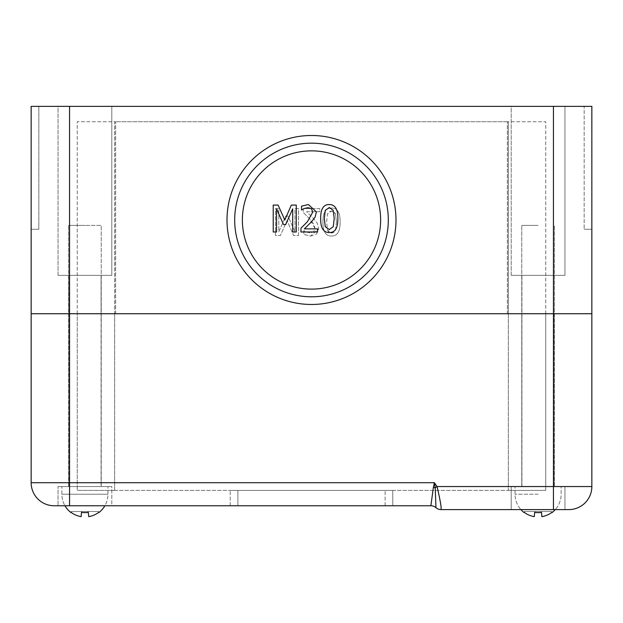 <?xml version="1.0" encoding="UTF-8"?>
<svg xmlns="http://www.w3.org/2000/svg" width="623" height="623" viewBox="0 0 623 623"><rect width="100%" height="100%" fill="white"/><g stroke="black" fill="none" stroke-linecap="round" stroke-linejoin="round"><path stroke-width="0.47" stroke-dasharray="3.12 2.34" d="M388.308 219.989A76.808 76.808 0 0 0 273.092 153.468A76.808 76.808 0 0 0 273.092 286.502A76.808 76.808 0 0 0 388.308 219.989A76.808 76.808 0 0 0 273.092 153.468A76.808 76.808 0 0 0 273.092 286.502A76.808 76.808 0 0 0 388.308 219.989A76.808 76.808 0 0 1 273.092 286.502A76.808 76.808 0 0 1 273.092 153.468A76.808 76.808 0 0 1 388.308 219.989A76.808 76.808 0 0 1 273.092 286.502A76.808 76.808 0 0 1 273.092 153.468A76.808 76.808 0 0 1 388.308 219.989A76.808 76.808 0 0 0 273.092 153.468A76.808 76.808 0 0 0 273.092 286.502A76.808 76.808 0 0 0 388.308 219.989A76.808 76.808 0 0 0 273.092 153.468A76.808 76.808 0 0 0 273.092 286.502A76.808 76.808 0 0 0 388.308 219.989A76.808 76.808 0 0 1 273.092 286.502A76.808 76.808 0 0 1 273.092 153.468A76.808 76.808 0 0 1 388.308 219.989M395.987 219.989A84.487 84.487 0 0 1 269.253 293.153A84.487 84.487 0 0 1 269.253 146.818A84.487 84.487 0 0 1 395.987 219.989A84.487 84.487 0 0 1 269.253 293.153A84.487 84.487 0 0 1 269.253 146.818A84.487 84.487 0 0 1 395.987 219.989A84.487 84.487 0 0 0 269.253 146.818A84.487 84.487 0 0 0 269.253 293.153A84.487 84.487 0 0 0 395.987 219.989A84.487 84.487 0 0 0 269.253 146.818A84.487 84.487 0 0 0 269.253 293.153A84.487 84.487 0 0 0 395.987 219.989A84.487 84.487 0 0 1 269.253 293.153A84.487 84.487 0 0 1 269.253 146.818A84.487 84.487 0 0 1 395.987 219.989A84.487 84.487 0 0 0 269.253 146.818A84.487 84.487 0 0 0 269.253 293.153A84.487 84.487 0 0 0 395.987 219.989A84.487 84.487 0 0 1 269.253 293.153A84.487 84.487 0 0 1 269.253 146.818A84.487 84.487 0 0 1 395.987 219.989M508.337 313.735L114.663 313.735L114.663 121.719L508.337 121.719L114.663 121.719L115.637 121.719L114.663 121.719L114.663 313.735L508.337 313.735L508.337 121.719L507.363 121.719L508.337 121.719L508.337 313.735L507.363 313.735L545.764 313.735L77.236 313.735L508.337 313.735L508.337 490.394L508.337 313.735M329.279 229.56L333.243 226.725L334.201 218.541L333.219 210.325L329.279 207.537L325.268 210.364L324.334 218.556L325.245 226.663L329.279 229.56M329.279 232.543C323.446 232.605 320.58 227.94 320.674 218.556C320.604 209.04 323.477 204.367 329.279 204.554C335.088 204.539 337.946 209.196 337.861 218.541C337.915 228.026 335.057 232.698 329.279 232.543M292.701 231.982L292.701 208.822L285.684 224.568L283.504 224.568L276.557 208.822L276.557 231.982L273.224 231.982L273.224 205.092L278.099 205.092L284.812 220.059L291.307 205.092L296.275 205.092L296.275 231.982L292.701 231.982M300.956 231.982L300.956 228.166L307.451 221.695L312.762 212.108L311.438 208.736L308.144 207.646L304.336 208.495L301.524 209.974L301.524 206.143L308.408 204.531L316.422 211.913L315.028 217.295L311.438 221.889L304.336 228.859L317.535 228.859L317.535 231.982L300.956 231.982M336.459 222.053L335.501 213.86L336.459 222.053L335.486 230.269L333.99 232.348L331.537 233.057L329.069 232.348L327.534 230.222L326.592 222.029L327.511 213.93L328.999 211.781L331.537 211.033L333.99 211.742L335.501 213.86L331.537 211.033L327.511 213.93L326.592 222.029L327.534 230.222L331.537 233.057L335.486 230.269L336.459 222.053M322.932 222.029C322.87 231.554 325.736 236.218 331.537 236.039C337.347 236.055 340.213 231.39 340.119 222.053C340.181 212.56 337.316 207.895 331.537 208.043C325.704 207.989 322.839 212.653 322.932 222.029C322.87 231.554 325.736 236.218 331.537 236.039C337.347 236.055 340.213 231.39 340.119 222.053C340.181 212.56 337.316 207.895 331.537 208.043C325.704 207.989 322.839 212.653 322.932 222.029M306.594 211.727L319.794 211.727L319.794 208.612L303.222 208.612L303.222 212.427L309.709 218.899L313.906 224.296L315.028 228.477L313.696 231.857L310.41 232.947L306.594 232.099L303.783 230.619L303.783 234.45L310.667 236.062L316.562 234.069L318.688 228.68L317.294 223.299L313.696 218.696L306.594 211.727L319.794 211.727L319.794 208.612L303.222 208.612L303.222 212.427L309.709 218.899L315.028 228.477L313.696 231.857L310.41 232.947L306.594 232.099L303.783 230.619L303.783 234.45L310.667 236.062L318.688 228.68L317.294 223.299L313.696 218.696L306.594 211.727M298.534 235.494L298.534 208.612L294.959 208.612L294.959 231.772L287.951 216.017L285.77 216.017L278.816 231.772L278.816 208.612L275.483 208.612L275.483 235.494L280.366 235.494L287.078 220.526L293.565 235.494L298.534 235.494L298.534 208.612L294.959 208.612L294.959 231.772L287.951 216.017L285.77 216.017L278.816 231.772L278.816 208.612L275.483 208.612L275.483 235.494L280.366 235.494L287.078 220.526L293.565 235.494L298.534 235.494M380.63 219.989A69.13 69.13 0 0 1 276.939 279.852A69.13 69.13 0 0 1 276.939 160.119A69.13 69.13 0 0 1 380.63 219.989A69.13 69.13 0 0 1 276.939 279.852A69.13 69.13 0 0 1 276.939 160.119A69.13 69.13 0 0 1 380.63 219.989A69.13 69.13 0 0 0 276.939 160.119A69.13 69.13 0 0 0 276.939 279.852A69.13 69.13 0 0 0 380.63 219.989M54.193 505.759A23.043 23.043 0 0 1 31.15 482.716L31.15 313.735L553.442 313.735L31.15 313.735L31.15 106.354L31.15 229.248L38.828 229.248L38.828 106.354L31.15 106.354L38.828 106.354L38.828 229.248L38.828 106.354L31.15 106.354L38.828 106.354L38.828 229.248L31.15 229.248L31.15 106.354L31.15 229.248L31.15 106.354L591.85 106.354L584.172 106.354L591.85 106.354L591.85 229.248L591.85 106.354L584.172 106.354L584.172 229.248L584.172 106.354L591.85 106.354L591.85 229.248L584.172 229.248L584.172 106.354L584.172 229.248L591.85 229.248L591.85 106.354L591.85 313.735L553.442 313.735L591.85 313.735M591.85 229.248L584.172 229.248L591.85 229.248M31.15 229.248L38.828 229.248L31.15 229.248M58.032 106.354L111.797 106.354L58.032 106.354L111.797 106.354L58.032 106.354L58.032 275.335L111.797 275.335L58.032 275.335L111.797 275.335L58.032 275.335L58.032 106.354M511.203 106.354L564.968 106.354L511.203 106.354L564.968 106.354L511.203 106.354L511.203 275.335L564.968 275.335L511.203 275.335L564.968 275.335L511.203 275.335L511.203 106.354M521.918 275.335L554.252 275.335L521.918 275.335L554.252 275.335L521.918 275.335L521.918 313.735L554.252 313.735L521.918 313.735L521.918 275.335M68.748 275.335L101.082 275.335L68.748 275.335L101.082 275.335L68.748 275.335L68.748 313.735L101.082 313.735L68.748 313.735L68.748 275.335M77.236 313.735L77.236 121.719L115.637 121.719L77.236 121.719L77.236 313.735L101.082 313.735L68.748 313.735L115.637 313.735L77.236 313.735L77.236 490.394L77.236 313.735M545.764 313.735L545.764 121.719L507.363 121.719L545.764 121.719L545.764 313.735L507.363 313.735L545.764 313.735L545.764 490.394L507.363 490.394L545.764 490.394L545.764 313.735M521.918 313.735L554.252 313.735L521.918 313.735L554.252 313.735L521.918 313.735L554.252 313.735L521.918 313.735L521.918 486.555L554.252 486.555L521.918 486.555L554.252 486.555L521.918 486.555L521.918 313.735M564.968 486.555L511.203 486.555L564.968 486.555L511.203 486.555L564.968 486.555L564.968 509.598L511.203 509.598L564.968 509.598L564.968 486.555M564.968 509.598L511.203 509.598L564.968 509.598M111.797 486.555L58.032 486.555L111.797 486.555L58.032 486.555L111.797 486.555L111.797 505.759L58.032 505.759L111.797 505.759L111.797 486.555M101.082 486.555L68.748 486.555L101.082 486.555L68.748 486.555L101.082 486.555L101.082 313.735L68.748 313.735L101.082 313.735L101.082 486.555M111.797 505.759L58.032 505.759L58.032 486.555L58.032 505.759M69.558 106.354L69.558 482.716L434.395 482.716L437.05 486.555L435.204 487.762A7.678 1.542 -170.1 0 0 433.367 487.412L434.395 482.716L435.204 487.762L435.968 507.675A7.678 7.678 0 0 0 430.882 505.759L433.367 487.412M553.442 106.354L553.442 486.555L591.85 486.555A23.043 23.043 0 0 1 568.807 509.598L553.442 509.598L553.442 486.555L437.05 486.555C440.22 500.098 441.559 507.784 441.045 509.598M553.442 509.598L511.203 509.598L511.203 486.555L511.203 509.598M430.882 505.759L69.558 505.759L69.558 482.716L31.15 482.716M237.893 505.759L237.893 490.394L237.893 505.759L237.893 490.394L237.893 505.759L237.893 490.394L237.893 505.759L237.893 490.394L237.893 505.759L237.893 490.394L237.893 505.759L237.893 490.394L230.214 490.394L237.893 490.394L237.893 505.759L230.214 505.759L392.786 505.759L230.214 505.759L392.786 505.759L230.214 505.759L392.786 505.759L230.214 505.759L392.786 505.759L230.214 505.759L392.786 505.759L230.214 505.759L392.786 505.759L385.107 505.759L392.786 505.759L385.107 505.759L392.786 505.759L392.786 490.394L230.214 490.394L392.786 490.394L230.214 490.394L392.786 490.394L230.214 490.394L392.786 490.394L230.214 490.394L392.786 490.394L230.214 490.394L392.786 490.394L230.214 490.394L392.786 490.394L392.786 505.759M554.252 313.735L554.252 486.555L554.252 313.735M114.663 313.735L114.663 490.394L115.637 490.394L77.236 490.394L115.637 490.394L114.663 490.394L114.663 313.735M114.663 490.394L508.337 490.394L114.663 490.394M385.107 505.759L385.107 490.394L385.107 505.759M230.214 505.759L230.214 490.394L230.214 505.759M551.923 512.34L551.853 511.514L551.923 512.34A22.973 22.88 -0 0 1 541.87 516.646A22.973 22.88 -0 0 0 551.923 512.34A22.973 22.88 -0 0 1 541.87 516.646L541.496 512.34A19.547 19.469 -0 0 1 534.674 512.34L534.744 511.514L551.853 511.514L541.418 511.514L541.87 516.646L541.418 511.514L524.317 511.514L534.744 511.514L534.3 516.646L534.744 511.514L551.853 511.514L541.418 511.514L541.87 516.646L541.418 511.514L524.317 511.514L534.744 511.514L534.3 516.646A22.973 22.88 -0 0 1 524.247 512.34L524.317 511.514L524.247 512.34A22.973 22.88 -0 0 0 534.3 516.646L534.744 511.514L534.3 516.646A22.973 22.88 -0 0 1 524.247 512.34M541.496 512.34L541.418 511.514L541.496 512.34A19.547 19.469 -0 0 1 534.674 512.34L534.3 516.646L534.674 512.34A19.547 19.469 -0 0 0 541.496 512.34L541.87 516.646L541.496 512.34M538.085 486.555L515.042 486.555L538.085 486.555M538.085 225.409L521.763 225.409L538.085 225.409M71.077 512.34A22.973 22.88 0 0 0 81.13 516.646L81.504 512.34A19.547 19.469 0 0 0 88.326 512.34A19.547 19.469 -0 0 1 81.504 512.34L81.582 511.514L98.683 511.514L88.256 511.514L88.7 516.646L88.256 511.514L71.147 511.514L81.582 511.514L81.13 516.646L81.582 511.514L71.147 511.514L81.582 511.514L81.13 516.646A22.973 22.88 -0 0 1 71.077 512.34L71.147 511.514L71.077 512.34A22.973 22.88 -0 0 0 81.13 516.646L81.582 511.514L88.256 511.514L81.582 511.514L81.13 516.646L81.504 512.34A19.547 19.469 -0 0 0 88.326 512.34L88.7 516.646L88.256 511.514L98.683 511.514L88.256 511.514L88.7 516.646A22.973 22.88 -0 0 0 98.753 512.34L98.683 511.514L98.753 512.34A22.973 22.88 -0 0 1 88.7 516.646L88.256 511.514L88.7 516.646A22.973 22.88 0 0 0 98.753 512.34L98.683 511.514L98.753 512.34M84.915 486.555L61.872 486.555L84.915 486.555M84.915 225.409L68.592 225.409L84.915 225.409M71.053 512.643A23.043 23.043 0 0 1 61.872 494.234L61.872 486.555L107.958 486.555L61.872 486.555L61.872 494.234L107.958 494.234L61.872 494.234A23.043 23.043 0 0 0 64.963 505.759M101.238 486.555L68.592 486.555L101.238 486.555L101.238 225.409L68.592 225.409L101.238 225.409L101.238 486.555M538.085 494.234L515.042 494.234L538.085 494.234M564.968 106.354L564.968 275.335L564.968 106.354M111.797 106.354L111.797 275.335L111.797 106.354M115.637 313.735L115.637 121.719L115.637 313.735M507.363 313.735L507.363 121.719L507.363 313.735M101.082 313.735L101.082 275.335L101.082 313.735M68.748 313.735L68.748 486.555L68.748 313.735M524.223 512.643A23.043 23.043 0 0 1 515.042 494.234L515.042 486.555L515.042 494.234A23.043 23.043 0 0 0 520.906 509.598M551.947 512.643A23.043 23.043 0 0 0 561.128 494.234L561.128 486.555L561.128 494.234A23.043 23.043 0 0 1 555.257 509.598M554.408 486.555L554.408 225.409L554.408 486.555M521.763 486.555L521.763 225.409L521.763 486.555M98.777 512.643A23.043 23.043 0 0 0 107.958 494.234L107.958 486.555L107.958 494.234A23.043 23.043 0 0 1 104.874 505.759M68.592 486.555L68.592 225.409L68.592 486.555"/><path stroke-width="0.93" d="M333.243 226.725L329.279 229.56L325.245 226.663L324.334 218.556L325.268 210.364L329.279 207.537L333.219 210.325L334.201 218.541L333.243 226.725M320.674 218.556C320.58 227.94 323.446 232.605 329.279 232.543C335.057 232.698 337.915 228.026 337.861 218.541C337.946 209.196 335.088 204.539 329.279 204.554C323.477 204.367 320.604 209.04 320.674 218.556M292.701 208.822L292.701 231.982L296.275 231.982L296.275 205.092L291.307 205.092L284.812 220.059L278.099 205.092L273.224 205.092L273.224 231.982L276.557 231.982L276.557 208.822L283.504 224.568L285.684 224.568L292.701 208.822M300.956 228.166L300.956 231.982L317.535 231.982L317.535 228.859L304.336 228.859L311.438 221.889L315.028 217.295L316.422 211.913L308.408 204.531L301.524 206.143L301.524 209.974L304.336 208.495L308.144 207.646L311.438 208.736L312.762 212.108L307.451 221.695L300.956 228.166M380.63 219.989A69.13 69.13 0 0 0 276.939 160.119A69.13 69.13 0 0 0 276.939 279.852A69.13 69.13 0 0 0 380.63 219.989M388.308 219.989A76.808 76.808 0 0 1 273.092 286.502A76.808 76.808 0 0 1 273.092 153.468A76.808 76.808 0 0 1 388.308 219.989M395.987 219.989A84.487 84.487 0 0 0 269.253 146.818A84.487 84.487 0 0 0 269.253 293.153A84.487 84.487 0 0 0 395.987 219.989M591.85 313.735L591.85 486.555L591.85 313.735L69.558 313.735L591.85 313.735L591.85 106.354L31.15 106.354L31.15 313.735L69.558 313.735L31.15 313.735L31.15 482.716A23.043 23.043 0 0 0 54.193 505.759L111.797 505.759M511.203 509.598L441.045 509.598C441.551 507.792 440.22 500.105 437.05 486.555L435.204 487.762L435.968 507.675A7.678 7.678 0 0 0 441.045 509.598A7.678 7.678 0 0 1 435.968 507.675A7.678 7.678 0 0 0 430.882 505.759L433.367 487.412A7.678 1.542 9.9 0 1 435.204 487.762L434.395 482.716L433.367 487.412M441.045 509.598L568.807 509.598A23.043 23.043 0 0 0 591.85 486.555L437.05 486.555L434.395 482.716L69.558 482.716L69.558 106.354M31.15 482.716L69.558 482.716L69.558 505.759L430.882 505.759M58.032 505.759L54.193 505.759M392.786 505.759L237.893 505.759M524.247 512.34L524.247 512.34A22.973 22.88 -0 0 0 534.3 516.646L534.674 512.34A19.547 19.469 -0 0 0 541.496 512.34L541.87 516.646A22.973 22.88 -0 0 0 551.923 512.34L551.923 512.34M71.077 512.34L71.077 512.34A22.973 22.88 0 0 0 81.13 516.646L81.504 512.34A19.547 19.469 0 0 0 88.326 512.34L88.7 516.646A22.973 22.88 0 0 0 98.753 512.34L98.753 512.34M553.442 509.598L553.442 106.354M520.906 509.598A23.043 23.043 0 0 0 524.223 512.643M551.947 512.643A23.043 23.043 0 0 0 555.257 509.598M64.963 505.759A23.043 23.043 0 0 0 71.053 512.643M98.777 512.643A23.043 23.043 0 0 0 104.874 505.759"/></g></svg>
